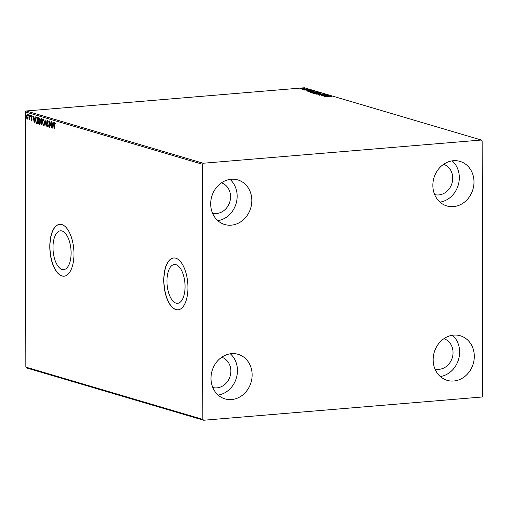 <?xml version="1.0" encoding="UTF-8"?>
<svg xmlns="http://www.w3.org/2000/svg" width="508" height="508" viewBox="0 0 508 508"><rect width="100%" height="100%" fill="white"/><g stroke="black" fill="none" stroke-linecap="round" stroke-linejoin="round"><path stroke-width="0.76" d="M185.058 286.563A19.475 8.934 -94.8 0 0 174.39 264.484A19.475 8.934 -94.8 0 0 166.961 281.222A19.475 8.934 -94.8 0 0 177.629 303.301A19.475 8.934 -94.8 0 0 185.058 286.563M71.095 252.908A19.475 8.934 -94.8 0 0 60.427 230.822A19.475 8.934 -94.8 0 0 52.997 247.561A19.475 8.934 -94.8 0 0 63.665 269.64A19.475 8.934 -94.8 0 0 71.095 252.908M73.971 253.816A26.016 11.932 -94.8 0 0 59.722 224.32A26.016 11.932 -94.8 0 0 49.797 246.678A26.016 11.932 -94.8 0 0 64.046 276.174A26.016 11.932 -94.8 0 0 73.971 253.816M59.804 224.314A26.016 11.932 -94.8 0 0 49.962 246.666A26.016 11.932 -94.8 0 0 64.129 276.168M187.935 287.477A26.016 11.932 -94.8 0 0 173.679 257.975A26.016 11.932 -94.8 0 0 163.76 280.333A26.016 11.932 -94.8 0 0 178.01 309.836A26.016 11.932 -94.8 0 0 187.935 287.477M173.761 257.969A26.016 11.932 -94.8 0 0 163.925 280.321A26.016 11.932 -94.8 0 0 178.092 309.823M210.991 378.32A23.228 20.32 -73.5 0 1 238.138 354.324A23.228 20.32 -73.5 0 1 252.133 374.885A23.228 20.32 -73.5 0 1 224.981 398.882A23.228 20.32 -73.5 0 1 210.991 378.32M230.321 353.797A23.228 20.32 -73.5 0 1 237.458 370.554A23.228 20.32 -73.5 0 1 218.129 395.072M432.854 185.388A23.228 20.32 -73.5 0 1 460.007 161.392A23.228 20.32 -73.5 0 1 473.996 181.953A23.228 20.32 -73.5 0 1 446.843 205.95A23.228 20.32 -73.5 0 1 432.854 185.388M452.184 160.865A23.228 20.32 -73.5 0 1 459.321 177.616A23.228 20.32 -73.5 0 1 439.991 202.14M433.159 359.778A23.228 20.32 -73.5 0 1 460.311 335.782A23.228 20.32 -73.5 0 1 474.301 356.343A23.228 20.32 -73.5 0 1 447.148 380.34A23.228 20.32 -73.5 0 1 433.159 359.778M452.488 335.255A23.228 20.32 -73.5 0 1 459.626 352.012A23.228 20.32 -73.5 0 1 440.296 376.536M210.687 203.93A23.228 20.32 -73.5 0 1 237.839 179.934A23.228 20.32 -73.5 0 1 251.828 200.495A23.228 20.32 -73.5 0 1 224.676 224.492A23.228 20.32 -73.5 0 1 210.687 203.93M230.016 179.407A23.228 20.32 -73.5 0 1 237.153 196.158A23.228 20.32 -73.5 0 1 217.824 220.682M221.431 182.848A15.799 13.818 -73.5 0 1 230.569 196.71A15.799 13.818 -73.5 0 1 212.49 213.131M443.909 338.696A15.799 13.818 -73.5 0 1 453.041 352.558A15.799 13.818 -73.5 0 1 434.962 368.979M443.605 164.306A15.799 13.818 -73.5 0 1 452.736 178.168A15.799 13.818 -73.5 0 1 434.658 194.589M221.736 357.238A15.799 13.818 -73.5 0 1 230.873 371.1A15.799 13.818 -73.5 0 1 212.795 387.521M304.673 88.678L301.638 88.944L300.38 88.57L304.851 88.557M307.232 89.237L302.279 89.338L307.232 89.237M304.559 90.068L308.959 89.719L304.711 90.1M313.925 91.211L308.87 91.904L307.899 91.535L309.963 91.103L313.931 91.478M312.934 93.104L316.173 92.494L319.126 92.748L312.699 92.983M323.19 93.948L318.402 94.717L321.78 94.063L316.427 94.132L323.19 93.948M328.46 95.504L322.936 96.056L325.717 95.25L321.189 95.542L326.949 95.059L324.174 95.866L328.46 95.593M329.825 96.641L325.761 96.888L329.825 96.641M481.33 140.03L203.206 163.239L202.387 164.23L202.832 419.392L203.657 420.243L481.781 397.027L482.6 396.043L482.155 140.881L481.33 140.03L304.343 87.757L26.219 110.973L203.206 163.239M324.402 96.488L329.159 95.714L327.876 96.031L328.727 96.285L331.133 96.298L324.402 96.488M325.253 94.672L319.183 95.002L325.387 94.583M324.193 94.78L324.682 94.558M319.183 95.002L319.576 95.066M320.11 94.774L319.78 95.079M314.858 93.726C314.414 93.459 315.03 93.262 316.706 93.123L320.897 93.218C321.323 93.478 320.707 93.675 319.056 93.809L314.617 93.58M310.363 92.399C309.918 92.132 310.534 91.935 312.21 91.796L316.401 91.891C316.827 92.151 316.217 92.348 314.566 92.481L310.121 92.253M305.733 90.976L310.483 90.195L309.201 90.519L312.458 90.78L305.733 90.976M203.657 420.243L26.67 367.97L25.845 367.119L202.832 419.392M27.934 118.535L27.311 119.132L26.683 118.174L26.454 116.434L27.299 114.268L28.156 116.942L27.934 118.535M29.343 119.158L29.705 115.062L29.947 119.825L29.712 119.069L29.127 119.507L29.242 119.043L29.705 119.126M32.264 116.681L31.617 116.122L31.331 116.796L31.998 119.285L31.553 120.383L31.102 119.583L31.242 119.221L31.54 119.805L31.763 119.24L31.102 116.751L31.591 115.538L31.858 116.103M31.54 119.805L31.991 119.221M36.633 117.107L37.338 117.316L37.344 123.742L36.17 123.165L35.484 119.901C35.446 118.034 35.827 117.107 36.633 117.107L36.354 117.075M41.827 118.643L41.84 125.07L40.716 123.146L40.996 121.863L40.513 120.078L41.224 118.466L41.827 118.643M45.898 119.844L46.876 126.556L45.879 121.393L44.901 125.971L45.898 119.844M51.168 121.399L51.41 127.895L49.892 122.657L49.663 127.381L49.657 120.955L51.175 126.181L51.168 121.399M55.562 123.647L54.781 122.961L54.235 128.727L54.229 124.39L54.775 122.301L55.029 122.942M202.387 164.23L25.4 111.957L25.845 367.119M52.883 128.327L51.86 121.609L52.432 123.831L53.277 124.085L53.835 122.193L52.883 128.327M48.304 121.006L47.828 120.91L47.409 121.876L48.349 125.654L47.809 126.994L47.225 125.736L47.403 125.393L47.809 126.34L48.114 125.616L47.181 121.799L47.816 120.244L48.304 122.123L48.038 120.891M47.809 126.34L48.304 126.238M44.621 122.65C44.647 124.492 44.266 125.514 43.485 125.717L42.297 121.996C42.278 120.155 42.666 119.145 43.453 118.961L44.621 122.65M43.631 125.736L42.989 124.53M43.288 118.942L42.805 120.174M40.132 121.323C40.151 123.165 39.77 124.187 38.989 124.39L37.808 120.669C37.789 118.828 38.17 117.818 38.957 117.634L40.132 121.323M38.792 117.615L38.316 118.847M34.207 122.815L33.191 116.091L33.757 118.32L34.608 118.567L35.166 116.675L34.207 122.815M30.67 115.799L30.48 116.281L30.283 115.684L30.48 115.208L30.537 116.275M30.81 116.249L30.283 115.684L30.48 115.208M28.893 115.278L28.696 115.754L28.505 115.164L28.696 114.681L28.753 115.748M29.026 115.729L28.505 115.164L28.696 114.681M25.984 114.414L25.794 114.897L25.597 114.3L25.787 113.824L25.851 114.891M26.124 114.865L25.597 114.3L25.787 113.824M25.4 111.957L26.219 110.973M54.597 123.082L54.858 122.339M55.264 123.076L54.934 123.101M53.035 127.349L52.946 126.765M52.622 124.511L52.527 123.863M53.454 124.67L52.527 124.523L52.857 126.771L53.181 124.714L52.527 124.523M51.41 126.854L51.219 126.174M49.987 122.65L49.987 121.958M48.139 126.968L47.555 125.711M48.006 123.99L47.682 124.016M47.562 121.075L47.892 120.282M45.942 121.387L46.031 120.79M44.24 120.047L43.536 119.615M43.802 125.032L44.45 124.441M43.79 119.59L42.532 122.066L43.472 125.057L43.91 125.044M44.621 122.568L43.332 119.602L43.663 119.577M43.472 125.057L44.393 122.587M41.84 124.943L41.154 124.13M41.116 122.339L41.326 121.831L40.996 121.863M41.326 121.831L41.034 121.304M40.9 119.304L41.269 118.478M41.827 119.177L41.465 119.101M41.364 124.269L41.485 122.244L40.945 123.203L41.364 124.269M41.815 122.218L41.485 122.244M41.485 121.59L41.332 119.158L40.748 120.148L41.485 121.59M41.662 119.126L41.332 119.158M39.3 124.358L38.494 123.203M39.745 118.72L39.046 118.288M39.306 123.704L39.954 123.114M39.294 118.262L38.036 120.739L38.976 123.73L39.421 123.717M40.132 121.241L38.837 118.275L39.167 118.25M38.976 123.73L39.897 121.26M37.344 123.615L36.17 123.165M36.5 123.133L36.112 122.314M35.947 118.218L36.525 117.081M37.338 117.85L36.233 117.812L35.712 119.971L36.29 122.593L37.116 123.012L37.103 117.907L36.233 117.812M34.36 121.831L34.277 121.253M33.947 118.999L33.852 118.345M34.779 119.151L33.858 119.005L34.188 121.26L34.506 119.196L33.858 119.005M31.883 120.358L31.433 119.558M31.871 119.774L32.093 119.209L31.902 119.78M32.036 118.77L31.509 117.469M31.433 116.719L31.915 115.507M30.613 115.659L30.81 115.183M29.635 119.691L29.127 119.507M29.458 119.482L29.54 119.145M30.004 118.212L29.407 119.151M28.835 115.132L29.026 114.656M27.635 119.101L27.013 118.142M26.918 115.106L27.337 114.287M27.864 115.011L27.464 114.833M27.47 118.542L28.029 118.224M27.629 114.821L26.683 116.503L27.311 118.554L27.724 118.535M28.156 116.846L27.21 114.84L27.54 114.808M27.311 118.554L27.927 116.865M25.927 114.275L26.118 113.798M327.381 96.107L325.774 96.368L327.381 96.107M316.935 93.193L315.436 93.675L318.821 93.739L320.313 93.269L316.935 93.193M320.497 93.745L320.313 93.269M312.934 93.472L313.671 93.142M315.176 93.129L316.173 92.862M313.912 92.843L315.57 92.958L313.912 92.843L313.48 93.218M316.039 92.875L318.3 92.729L316.401 92.564L315.741 92.754L316.039 93.002M312.445 91.865L310.947 92.348L314.331 92.412L315.817 91.942L312.445 91.865M310.769 92.602L310.769 92.234L310.947 92.5M316.001 92.418L315.817 91.942M308.242 91.713L308.566 91.643M309.226 91.783L313.804 91.402L310.197 91.173L308.566 91.529L309.226 91.872M308.712 90.595L307.105 90.856L308.712 90.595M301.885 88.449L300.831 88.773L304.152 88.494L301.885 88.449M304.273 88.938L304.152 88.494M41.745 124.917L41.415 124.943M37.217 123.577L36.887 123.609M31.801 118.218L31.471 118.243M36.386 117.767L36.716 117.735M331.705 96.66L331.705 97.022M324.752 94.602L324.752 94.971M319.71 94.913L319.71 95.282M313.341 92.964L313.341 93.332M305.01 89.986L305.016 90.354M308.527 89.808L308.527 90.176M302.832 89.351L302.838 89.713"/></g></svg>
